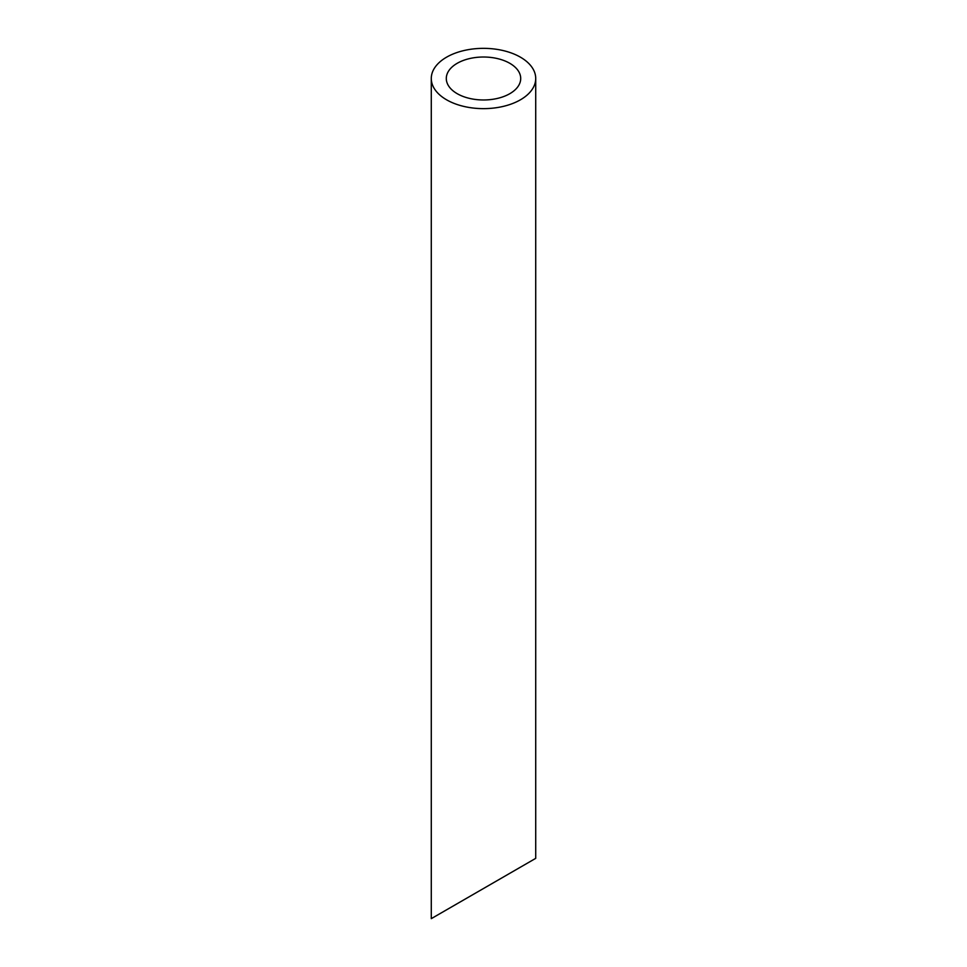 <?xml version="1.0" encoding="UTF-8"?>
<svg xmlns="http://www.w3.org/2000/svg" width="967" height="967" viewBox="0 0 967 967"><rect width="100%" height="100%" fill="white"/><g stroke="black" fill="none" stroke-linecap="round" stroke-linejoin="round"><path stroke-width="1.45" d="M457.198 93.678A37.205 21.479 0 0 0 497.739 98.344A37.205 21.479 0 0 0 520.705 78.496A37.205 21.479 0 0 0 483.5 57.017A37.205 21.479 0 0 0 446.295 78.496A37.205 21.479 0 0 0 457.198 93.678M457.198 903.698L446.295 909.983M520.705 867.024L509.802 873.322M446.585 99.806A52.218 30.146 0 0 0 503.481 106.346A52.218 30.146 0 0 0 535.718 78.496A52.218 30.146 0 0 0 483.5 48.35A52.218 30.146 0 0 0 431.282 78.496A52.218 30.146 0 0 0 446.585 99.806M535.718 78.496L535.718 858.358L431.282 918.65L431.282 78.496"/></g></svg>
